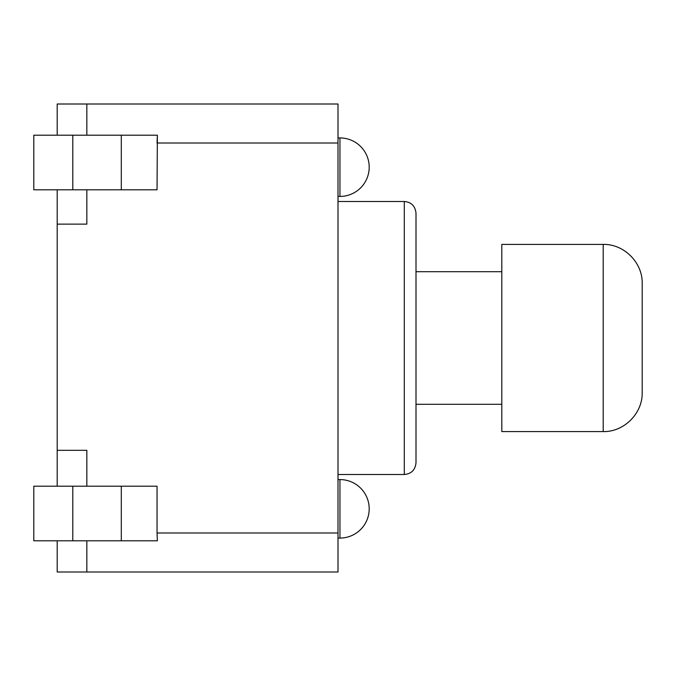 <?xml version="1.0" encoding="UTF-8"?>
<svg xmlns="http://www.w3.org/2000/svg" width="676" height="676" viewBox="0 0 676 676"><rect width="100%" height="100%" fill="white"/><g stroke="black" fill="none" stroke-linecap="round" stroke-linejoin="round"><path stroke-width="1.01" d="M642.2 283.396C642.639 262.55 624.049 243.96 603.203 244.399L603.203 431.601C624.049 432.04 642.639 413.45 642.2 392.604C642.639 413.45 624.049 432.04 603.203 431.601L501.803 431.601L501.803 244.399L603.203 244.399C624.049 243.96 642.639 262.55 642.2 283.396L642.2 392.604M501.803 271.701L416.002 271.701L416.002 404.299L501.803 404.299M416.002 338L416.002 213.202C415.241 206.028 411.338 202.132 404.299 201.499L404.299 474.501C411.338 473.868 415.241 469.972 416.002 462.798L416.002 338M86.841 540.8L86.841 571.997L338 571.997L338 104.003L86.841 104.003L86.841 135.2M338 142.999L157.043 142.999L157.373 135.2L157.043 189.804L33.8 189.804L33.8 135.2L72.797 135.2L72.797 189.804M86.841 189.804L86.841 224.119L57.198 224.119L57.198 486.196M86.841 104.003L57.198 104.003L57.198 135.2M157.373 540.8L157.043 533.001L157.373 540.8L33.8 540.8L33.8 486.196L157.043 486.196L157.043 533.001L338 533.001M86.841 571.997L57.198 571.997L57.198 540.8M57.198 450.317L86.841 450.317L86.841 486.196M57.198 189.804L57.198 224.119M157.373 135.2L72.797 135.2M339.952 479.571L339.952 538.071A29.254 29.254 0 0 0 369.197 508.817A29.254 29.254 0 0 0 339.952 479.571L338 479.571M339.952 137.929L339.952 196.429A29.254 29.254 0 0 0 369.197 167.183A29.254 29.254 0 0 0 339.952 137.929L338 137.929M72.797 540.8L72.797 486.196M121.3 540.8L121.3 486.196M121.3 135.2L121.3 189.804M338 474.501L404.299 474.501M338 201.499L404.299 201.499M338 538.071L339.952 538.071M338 196.429L339.952 196.429"/></g></svg>
